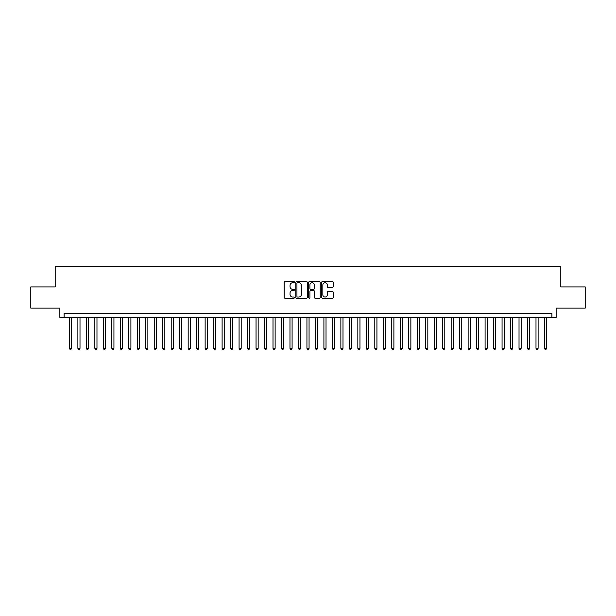 <?xml version="1.0" encoding="UTF-8"?>
<svg xmlns="http://www.w3.org/2000/svg" width="616" height="616" viewBox="0 0 616 616"><rect width="100%" height="100%" fill="white"/><g stroke="black" fill="none" stroke-linecap="round" stroke-linejoin="round"><path stroke-width="0.92" d="M294.425 282.143A0.585 0.585 0 0 0 293.847 281.558L284.992 281.558A0.832 0.832 0 0 0 284.161 282.39L284.161 297.382A0.832 0.832 0 0 0 284.992 298.213L293.847 298.213A0.585 0.585 0 0 0 294.425 297.628A0.585 0.585 0 0 0 293.847 297.051L292.7 297.051A2.664 2.664 0 0 1 290.036 294.386L290.036 293.139A2.664 2.664 0 0 1 292.7 290.467L293.847 290.467A0.585 0.585 0 0 0 294.425 289.89A0.585 0.585 0 0 0 293.847 289.304L292.7 289.304A2.664 2.664 0 0 1 290.036 286.64L290.036 285.393A2.664 2.664 0 0 1 292.7 282.729L293.847 282.729A0.585 0.585 0 0 0 294.425 282.143M332.34 287.433A0.832 0.832 0 0 0 333.171 286.602L333.171 282.39A0.832 0.832 0 0 0 332.34 281.558L322.507 281.558A0.832 0.832 0 0 0 321.675 282.39L321.675 297.382A0.832 0.832 0 0 0 322.507 298.213L332.34 298.213A0.832 0.832 0 0 0 333.171 297.382L333.171 292.3A0.832 0.832 0 0 0 332.34 291.468L328.128 291.468A0.832 0.832 0 0 0 327.296 292.3L327.296 294.825A2.225 2.225 0 0 1 325.071 297.051A2.225 2.225 0 0 1 322.846 294.825L322.846 284.954A2.225 2.225 0 0 1 325.071 282.729A2.225 2.225 0 0 1 327.296 284.954L327.296 286.602A0.832 0.832 0 0 0 328.128 287.433L332.34 287.433M551.905 317.456L556.14 317.456L556.14 308.131L585.2 308.131L585.2 286.917L560.806 286.917L560.806 266.559L55.194 266.559L55.194 286.917L30.8 286.917L30.8 308.131L59.86 308.131L59.86 317.456L551.905 317.456L551.905 313.221L64.095 313.221L64.095 317.456M307.269 282.39A0.832 0.832 0 0 0 306.437 281.558L296.612 281.558A0.832 0.832 0 0 0 295.78 282.39L295.78 297.382A0.832 0.832 0 0 0 296.612 298.213L306.437 298.213A0.832 0.832 0 0 0 307.269 297.382L307.269 282.39M309.563 281.558L319.388 281.558A0.832 0.832 0 0 1 320.22 282.39L320.22 297.382A0.832 0.832 0 0 1 319.388 298.213L315.184 298.213A0.832 0.832 0 0 1 314.353 297.382L314.353 291.306A0.832 0.832 0 0 0 313.513 290.467L310.726 290.467A0.832 0.832 0 0 0 309.894 291.306L309.894 297.628A0.585 0.585 0 0 1 309.309 298.213A0.585 0.585 0 0 1 308.731 297.628L308.731 282.39A0.832 0.832 0 0 1 309.563 281.558M297.528 282.729A0.585 0.585 0 0 0 296.943 283.306L296.943 296.465A0.585 0.585 0 0 0 297.528 297.051L298.737 297.051A2.664 2.664 0 0 0 301.401 294.386L301.401 285.393A2.664 2.664 0 0 0 298.737 282.729L297.528 282.729M314.353 284.992A2.225 2.225 0 0 0 312.12 282.767A2.225 2.225 0 0 0 309.894 284.992L309.894 288.473A0.832 0.832 0 0 0 310.726 289.304L313.513 289.304A0.832 0.832 0 0 0 314.353 288.473L314.353 284.992M69.4 317.456L69.4 348.34L71.518 348.34L71.518 317.456M71.518 348.34L70.886 349.441L70.039 349.441L69.4 348.34M77.886 317.456L77.886 348.34L80.003 348.34L80.003 317.456M80.003 348.34L79.372 349.441L78.517 349.441L77.886 348.34M86.371 317.456L86.371 348.34L88.488 348.34L88.488 317.456M88.488 348.34L87.849 349.441L87.002 349.441L86.371 348.34M94.849 317.456L94.849 348.34L96.974 348.34L96.974 317.456M96.974 348.34L96.335 349.441L95.488 349.441L94.849 348.34M103.334 317.456L103.334 348.34L105.451 348.34L105.451 317.456M105.451 348.34L104.82 349.441L103.973 349.441L103.334 348.34M111.819 317.456L111.819 348.34L113.937 348.34L113.937 317.456M113.937 348.34L113.306 349.441L112.451 349.441L111.819 348.34M120.305 317.456L120.305 348.34L122.422 348.34L122.422 317.456M122.422 348.34L121.783 349.441L120.936 349.441L120.305 348.34M128.782 317.456L128.782 348.34L130.908 348.34L130.908 317.456M130.908 348.34L130.269 349.441L129.422 349.441L128.782 348.34M137.268 317.456L137.268 348.34L139.393 348.34L139.393 317.456M139.393 348.34L138.754 349.441L137.907 349.441L137.268 348.34M145.753 317.456L145.753 348.34L147.871 348.34L147.871 317.456M147.871 348.34L147.239 349.441L146.385 349.441L145.753 348.34M154.239 317.456L154.239 348.34L156.356 348.34L156.356 317.456M156.356 348.34L155.717 349.441L154.87 349.441L154.239 348.34M162.716 317.456L162.716 348.34L164.842 348.34L164.842 317.456M164.842 348.34L164.203 349.441L163.356 349.441L162.716 348.34M171.202 317.456L171.202 348.34L173.327 348.34L173.327 317.456M173.327 348.34L172.688 349.441L171.841 349.441L171.202 348.34M179.687 317.456L179.687 348.34L181.805 348.34L181.805 317.456M181.805 348.34L181.173 349.441L180.326 349.441L179.687 348.34M188.173 317.456L188.173 348.34L190.29 348.34L190.29 317.456M190.29 348.34L189.651 349.441L188.804 349.441L188.173 348.34M196.65 317.456L196.65 348.34L198.775 348.34L198.775 317.456M198.775 348.34L198.136 349.441L197.289 349.441L196.65 348.34M205.136 317.456L205.136 348.34L207.261 348.34L207.261 317.456M207.261 348.34L206.622 349.441L205.775 349.441L205.136 348.34M213.621 317.456L213.621 348.34L215.739 348.34L215.739 317.456M215.739 348.34L215.107 349.441L214.26 349.441L213.621 348.34M222.106 317.456L222.106 348.34L224.224 348.34L224.224 317.456M224.224 348.34L223.585 349.441L222.738 349.441L222.106 348.34M230.584 317.456L230.584 348.34L232.709 348.34L232.709 317.456M232.709 348.34L232.07 349.441L231.223 349.441L230.584 348.34M239.07 317.456L239.07 348.34L241.195 348.34L241.195 317.456M241.195 348.34L240.556 349.441L239.709 349.441L239.07 348.34M247.555 317.456L247.555 348.34L249.673 348.34L249.673 317.456M249.673 348.34L249.041 349.441L248.194 349.441L247.555 348.34M256.04 317.456L256.04 348.34L258.158 348.34L258.158 317.456M258.158 348.34L257.526 349.441L256.672 349.441L256.04 348.34M264.518 317.456L264.518 348.34L266.643 348.34L266.643 317.456M266.643 348.34L266.004 349.441L265.157 349.441L264.518 348.34M273.004 317.456L273.004 348.34L275.129 348.34L275.129 317.456M275.129 348.34L274.49 349.441L273.643 349.441L273.004 348.34M281.489 317.456L281.489 348.34L283.606 348.34L283.606 317.456M283.606 348.34L282.975 349.441L282.128 349.441L281.489 348.34M289.974 317.456L289.974 348.34L292.092 348.34L292.092 317.456M292.092 348.34L291.46 349.441L290.606 349.441L289.974 348.34M298.46 317.456L298.46 348.34L300.577 348.34L300.577 317.456M300.577 348.34L299.938 349.441L299.091 349.441L298.46 348.34M306.937 317.456L306.937 348.34L309.063 348.34L309.063 317.456M309.063 348.34L308.423 349.441L307.577 349.441L306.937 348.34M315.423 317.456L315.423 348.34L317.54 348.34L317.54 317.456M317.54 348.34L316.909 349.441L316.062 349.441L315.423 348.34M323.908 317.456L323.908 348.34L326.026 348.34L326.026 317.456M326.026 348.34L325.394 349.441L324.54 349.441L323.908 348.34M332.394 317.456L332.394 348.34L334.511 348.34L334.511 317.456M334.511 348.34L333.872 349.441L333.025 349.441L332.394 348.34M340.871 317.456L340.871 348.34L342.997 348.34L342.997 317.456M342.997 348.34L342.357 349.441L341.51 349.441L340.871 348.34M349.357 317.456L349.357 348.34L351.482 348.34L351.482 317.456M351.482 348.34L350.843 349.441L349.996 349.441L349.357 348.34M357.842 317.456L357.842 348.34L359.96 348.34L359.96 317.456M359.96 348.34L359.328 349.441L358.474 349.441L357.842 348.34M366.327 317.456L366.327 348.34L368.445 348.34L368.445 317.456M368.445 348.34L367.806 349.441L366.959 349.441L366.327 348.34M374.805 317.456L374.805 348.34L376.93 348.34L376.93 317.456M376.93 348.34L376.291 349.441L375.444 349.441L374.805 348.34M383.291 317.456L383.291 348.34L385.416 348.34L385.416 317.456M385.416 348.34L384.777 349.441L383.93 349.441L383.291 348.34M391.776 317.456L391.776 348.34L393.894 348.34L393.894 317.456M393.894 348.34L393.262 349.441L392.415 349.441L391.776 348.34M400.261 317.456L400.261 348.34L402.379 348.34L402.379 317.456M402.379 348.34L401.74 349.441L400.893 349.441L400.261 348.34M408.739 317.456L408.739 348.34L410.864 348.34L410.864 317.456M410.864 348.34L410.225 349.441L409.378 349.441L408.739 348.34M417.225 317.456L417.225 348.34L419.35 348.34L419.35 317.456M419.35 348.34L418.711 349.441L417.864 349.441L417.225 348.34M425.71 317.456L425.71 348.34L427.827 348.34L427.827 317.456M427.827 348.34L427.196 349.441L426.349 349.441L425.71 348.34M434.195 317.456L434.195 348.34L436.313 348.34L436.313 317.456M436.313 348.34L435.674 349.441L434.827 349.441L434.195 348.34M442.673 317.456L442.673 348.34L444.798 348.34L444.798 317.456M444.798 348.34L444.159 349.441L443.312 349.441L442.673 348.34M451.158 317.456L451.158 348.34L453.284 348.34L453.284 317.456M453.284 348.34L452.645 349.441L451.798 349.441L451.158 348.34M459.644 317.456L459.644 348.34L461.761 348.34L461.761 317.456M461.761 348.34L461.13 349.441L460.283 349.441L459.644 348.34M468.129 317.456L468.129 348.34L470.247 348.34L470.247 317.456M470.247 348.34L469.615 349.441L468.761 349.441L468.129 348.34M476.607 317.456L476.607 348.34L478.732 348.34L478.732 317.456M478.732 348.34L478.093 349.441L477.246 349.441L476.607 348.34M485.092 317.456L485.092 348.34L487.218 348.34L487.218 317.456M487.218 348.34L486.578 349.441L485.731 349.441L485.092 348.34M493.578 317.456L493.578 348.34L495.695 348.34L495.695 317.456M495.695 348.34L495.064 349.441L494.217 349.441L493.578 348.34M502.063 317.456L502.063 348.34L504.181 348.34L504.181 317.456M504.181 348.34L503.549 349.441L502.695 349.441L502.063 348.34M510.548 317.456L510.548 348.34L512.666 348.34L512.666 317.456M512.666 348.34L512.027 349.441L511.18 349.441L510.548 348.34M519.026 317.456L519.026 348.34L521.151 348.34L521.151 317.456M521.151 348.34L520.512 349.441L519.665 349.441L519.026 348.34M527.512 317.456L527.512 348.34L529.629 348.34L529.629 317.456M529.629 348.34L528.998 349.441L528.151 349.441L527.512 348.34M535.997 317.456L535.997 348.34L538.115 348.34L538.115 317.456M538.115 348.34L537.483 349.441L536.628 349.441L535.997 348.34M544.482 317.456L544.482 348.34L546.6 348.34L546.6 317.456M546.6 348.34L545.961 349.441L545.114 349.441L544.482 348.34"/></g></svg>

